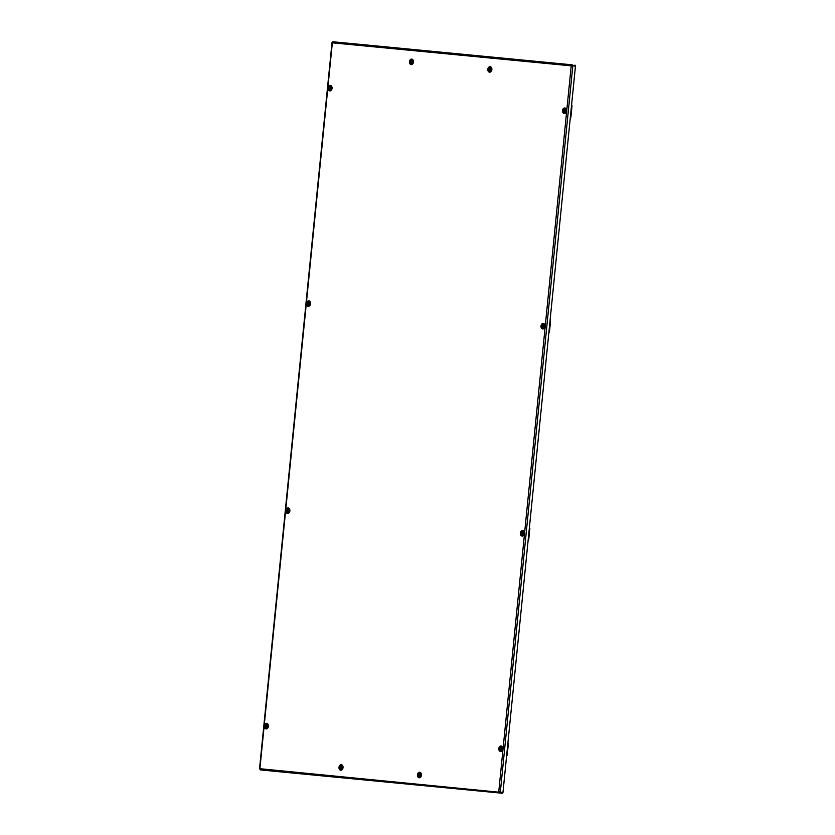 <?xml version="1.0" encoding="UTF-8"?>
<svg xmlns="http://www.w3.org/2000/svg" width="835" height="835" viewBox="0 0 835 835"><rect width="100%" height="100%" fill="white"/><g stroke="black" fill="none" stroke-linecap="round" stroke-linejoin="round"><path stroke-width="1.25" d="M572.361 65.297L571.213 65.85L332.34 42.825L332.914 41.75L572.205 65.307M572.372 65.297L571.537 65.892L572.372 65.297L574.908 65.568L574.814 66.226M498.766 791.737L499.737 792.979L502.367 793.25L262.868 770.162L260.238 769.891L259.894 768.711L500.311 792.332L498.766 791.737L571.213 65.85L572.852 65.589L571.537 65.892M571.213 65.85L575.482 65.861L502.952 792.603L499.079 791.768L502.367 793.25M502.952 792.603L499.977 792.29M332.914 41.75L572.403 64.838M259.894 768.711L332.34 42.825M260.238 769.891L499.779 792.509M575.138 66.257L574.96 65.099M339.167 768.795L342.246 769.087A1.837 1.336 95.9 0 0 342.287 769.025M417.583 776.352L420.976 776.686M491.564 68.512A5 3.632 95.9 0 1 491.366 68.178A1.994 1.451 -84.1 0 0 490.385 67.468A1.994 1.451 -84.1 0 0 489.268 67.979M413.148 60.955A5 3.632 95.9 0 1 412.949 60.621A1.994 1.451 -84.1 0 0 411.968 59.911A1.994 1.451 -84.1 0 0 410.851 60.423M571.516 105.607L572.038 105.669L570.879 117.265M564.825 111.201L564.794 110.043L564.241 110.992L564.825 111.201M564.982 110.324L564.648 111.18M564.804 109.938A0.835 0.605 95.9 0 1 564.637 111.598A0.835 0.605 95.9 0 1 564.804 109.938M565.253 109.385A1.43 1.044 95.9 0 1 564.585 112.088A1.43 1.044 95.9 0 1 565.253 109.385M490.166 69.879L490.135 68.71L489.581 69.66L490.176 69.879M490.322 69.002L489.988 69.858M490.145 68.616A0.835 0.605 95.9 0 1 489.978 70.276A0.835 0.605 95.9 0 1 490.145 68.616M490.594 68.063A1.43 1.044 95.9 0 1 489.926 70.766A1.43 1.044 95.9 0 1 490.594 68.063M330.347 88.593L330.316 87.435L329.752 88.385L330.347 88.593M330.493 87.727L330.169 88.583M330.326 87.341A0.835 0.605 95.9 0 1 330.159 89.001A0.835 0.605 95.9 0 1 330.326 87.341M330.764 86.777A1.43 1.044 95.9 0 1 330.107 89.491A1.43 1.044 95.9 0 1 330.764 86.777M308.846 304.023L308.814 302.865L308.251 303.815L308.846 304.023M308.992 303.147L308.668 304.003M308.825 302.761A0.835 0.605 95.9 0 1 308.658 304.42A0.835 0.605 95.9 0 1 308.825 302.761M309.263 302.207A1.43 1.044 95.9 0 1 308.595 304.911A1.43 1.044 95.9 0 1 309.263 302.207M543.324 326.631L543.293 325.462L542.729 326.412L543.324 326.631M543.481 325.754L543.147 326.61M543.303 325.368A0.835 0.605 95.9 0 1 543.136 327.028A0.835 0.605 95.9 0 1 543.303 325.368M543.752 324.815A1.43 1.044 95.9 0 1 543.084 327.518A1.43 1.044 95.9 0 1 543.752 324.815M548.856 332.643L549.378 332.695L548.856 332.643M550.014 321.037L550.536 321.089L549.378 332.695M266.668 726.586L266.636 725.427L266.073 726.377L266.668 726.586M266.814 725.719L266.438 726.419M266.647 725.333A0.835 0.605 95.9 0 1 266.48 726.993A0.835 0.605 95.9 0 1 266.647 725.333M267.085 724.77A1.43 1.044 95.9 0 1 266.803 727.629A1.43 1.044 95.9 0 1 267.085 724.77M501.146 749.193L501.115 748.035L500.551 748.985L501.146 749.193M501.303 748.317L500.916 749.016M501.125 747.93A0.835 0.605 95.9 0 1 500.958 749.59A0.835 0.605 95.9 0 1 501.125 747.93M501.574 747.377A1.43 1.044 95.9 0 1 500.906 750.08A1.43 1.044 95.9 0 1 501.574 747.377M507.837 743.599L508.358 743.661L507.2 755.257M288.169 511.166L288.138 510.008L287.574 510.957L288.169 511.166M288.315 510.289L287.939 510.989M288.148 509.903A0.835 0.605 95.9 0 1 287.981 511.563A0.835 0.605 95.9 0 1 288.148 509.903M288.586 509.35A1.43 1.044 95.9 0 1 287.929 512.053A1.43 1.044 95.9 0 1 288.586 509.35M528.179 539.786L528.701 539.838L528.179 539.786M529.338 528.179L529.86 528.231L528.701 539.838M522.647 533.763L522.616 532.605L522.063 533.555L522.647 533.763M522.804 532.897L522.47 533.753M522.626 532.511A0.835 0.605 95.9 0 1 522.459 534.16A0.835 0.605 95.9 0 1 522.626 532.511M523.075 531.947A1.43 1.044 95.9 0 1 522.407 534.661A1.43 1.044 95.9 0 1 523.075 531.947M411.749 62.312L411.718 61.153L411.164 62.103L411.749 62.312M411.905 61.446L411.519 62.145M411.728 61.059A0.835 0.605 95.9 0 1 411.561 62.708A0.835 0.605 95.9 0 1 411.728 61.059M412.177 60.496A1.43 1.044 95.9 0 1 411.509 63.209A1.43 1.044 95.9 0 1 412.177 60.496M419.744 775.475L419.713 774.316L419.149 775.266L419.744 775.475M419.89 774.609L419.514 775.308M419.723 774.212A0.835 0.605 95.9 0 1 419.556 775.872A0.835 0.605 95.9 0 1 419.723 774.212M420.162 773.659A1.43 1.044 95.9 0 1 419.494 776.362A1.43 1.044 95.9 0 1 420.162 773.659M341.327 767.918L341.296 766.76L340.732 767.709L341.327 767.918M341.473 767.041L341.139 767.897M341.296 766.655A0.835 0.605 95.9 0 1 341.139 768.315A0.835 0.605 95.9 0 1 341.296 766.655M341.745 766.102A1.43 1.044 95.9 0 1 341.077 768.805A1.43 1.044 95.9 0 1 341.745 766.102M340.294 768.899A2.077 1.513 -84.1 0 1 339.981 767.365A2.077 1.513 -84.1 0 1 341.703 765.444A2.077 1.513 -84.1 0 0 340.075 767.375A2.077 1.513 -84.1 0 0 340.388 768.91M339 767.271A2.776 2.025 -84.1 0 0 340.732 770.235A2.776 2.025 -84.1 0 0 343.028 767.657A2.776 2.025 -84.1 0 0 341.285 764.693A2.776 2.025 -84.1 0 0 339 767.271M411.029 60.423A2.077 1.513 -84.1 0 0 410.538 62.594A2.077 1.513 -84.1 0 0 411.749 63.982M410.924 60.423A2.077 1.513 -84.1 0 0 410.455 62.625A2.077 1.513 -84.1 0 0 411.707 63.982L411.707 63.982C413.534 62.782 413.669 61.404 412.135 59.838M411.164 64.629A2.776 2.025 -84.1 0 0 413.461 62.061A2.776 2.025 -84.1 0 0 411.718 59.097A2.776 2.025 -84.1 0 0 409.432 61.665A2.776 2.025 -84.1 0 0 411.164 64.629M418.805 776.477A2.077 1.513 95.9 0 1 418.492 774.943A2.077 1.513 95.9 0 1 420.162 773.012M418.711 776.466A2.077 1.513 95.9 0 1 418.398 774.932A2.077 1.513 95.9 0 1 420.12 773.001C420.663 772.74 421.028 773.471 421.226 775.204L419.692 777.145M417.416 774.828A2.776 2.025 95.9 0 1 419.713 772.26A2.776 2.025 95.9 0 1 421.445 775.214A2.776 2.025 95.9 0 1 419.16 777.792A2.776 2.025 95.9 0 1 417.416 774.828M490.552 67.405C492.086 68.961 491.951 70.338 490.124 71.539L490.124 71.539A2.077 1.513 95.9 0 1 488.955 70.15A2.077 1.513 95.9 0 1 489.446 67.99M490.124 71.539L490.124 71.539A2.077 1.513 95.9 0 1 488.872 70.182A2.077 1.513 95.9 0 1 489.352 67.99M490.135 66.654A2.776 2.025 95.9 0 1 491.878 69.618A2.776 2.025 95.9 0 1 489.581 72.186A2.776 2.025 95.9 0 1 487.849 69.232A2.776 2.025 95.9 0 1 490.135 66.654M501.522 746.72A2.077 1.513 95.9 0 1 501.532 746.72C503.067 748.275 502.92 749.663 501.104 750.863L501.104 750.863A2.077 1.513 95.9 0 1 499.81 748.64A2.077 1.513 95.9 0 1 501.522 746.72M500.562 751.51A2.776 2.025 95.9 0 1 498.819 748.546A2.776 2.025 95.9 0 1 501.115 745.979A2.776 2.025 95.9 0 1 502.847 748.932A2.776 2.025 95.9 0 1 500.562 751.51M523.023 531.29A2.077 1.513 95.9 0 1 523.034 531.29C524.568 532.855 524.432 534.233 522.606 535.433L522.606 535.433A2.077 1.513 95.9 0 1 521.311 533.21A2.077 1.513 95.9 0 1 523.023 531.29M522.063 536.08A2.776 2.025 95.9 0 1 520.33 533.116A2.776 2.025 95.9 0 1 522.616 530.549A2.776 2.025 95.9 0 1 524.359 533.513A2.776 2.025 95.9 0 1 522.063 536.08M267.043 724.112L267.043 724.112A2.077 1.513 -84.1 0 0 265.321 726.033A2.077 1.513 -84.1 0 0 266.615 728.256A2.077 1.513 -84.1 0 0 266.626 728.256L266.626 728.256C268.442 727.055 268.588 725.678 267.043 724.112M266.636 723.371A2.776 2.025 -84.1 0 0 264.34 725.939A2.776 2.025 -84.1 0 0 266.083 728.903A2.776 2.025 -84.1 0 0 268.369 726.335A2.776 2.025 -84.1 0 0 266.636 723.371M288.555 508.692A2.077 1.513 -84.1 0 0 288.545 508.692A2.077 1.513 -84.1 0 0 286.833 510.613A2.077 1.513 -84.1 0 0 288.117 512.836A2.077 1.513 -84.1 0 0 288.127 512.836L288.127 512.836C289.943 511.636 290.089 510.248 288.555 508.692M288.138 507.941A2.776 2.025 -84.1 0 0 285.841 510.519A2.776 2.025 -84.1 0 0 287.584 513.483A2.776 2.025 -84.1 0 0 289.87 510.905A2.776 2.025 -84.1 0 0 288.138 507.941M543.7 324.157A2.077 1.513 95.9 0 1 543.71 324.157C545.245 325.713 545.098 327.09 543.282 328.291L543.282 328.291A2.077 1.513 95.9 0 1 541.988 326.078A2.077 1.513 95.9 0 1 543.7 324.157M542.74 328.938A2.776 2.025 95.9 0 1 540.997 325.984A2.776 2.025 95.9 0 1 543.293 323.406A2.776 2.025 95.9 0 1 545.025 326.37A2.776 2.025 95.9 0 1 542.74 328.938M309.221 301.55L309.221 301.55A2.077 1.513 -84.1 0 0 307.499 303.47A2.077 1.513 -84.1 0 0 308.793 305.693A2.077 1.513 -84.1 0 0 308.804 305.693L308.804 305.693C310.62 304.493 310.766 303.105 309.221 301.55M308.814 300.809A2.776 2.025 -84.1 0 0 306.518 303.376A2.776 2.025 -84.1 0 0 308.261 306.341A2.776 2.025 -84.1 0 0 310.547 303.763A2.776 2.025 -84.1 0 0 308.814 300.809M330.723 86.12L330.723 86.12A2.077 1.513 -84.1 0 0 329 88.04A2.077 1.513 -84.1 0 0 330.295 90.263A2.077 1.513 -84.1 0 0 330.305 90.263L330.305 90.263C332.121 89.063 332.267 87.685 330.723 86.12M330.316 85.379A2.776 2.025 -84.1 0 0 328.019 87.946A2.776 2.025 -84.1 0 0 329.762 90.911A2.776 2.025 -84.1 0 0 332.048 88.343A2.776 2.025 -84.1 0 0 330.316 85.379M565.201 108.727A2.077 1.513 95.9 0 1 565.212 108.727C566.746 110.283 566.61 111.671 564.784 112.871L564.784 112.871A2.077 1.513 95.9 0 1 563.489 110.648A2.077 1.513 95.9 0 1 565.201 108.727M564.241 113.518A2.776 2.025 95.9 0 1 562.508 110.554A2.776 2.025 95.9 0 1 564.794 107.986A2.776 2.025 95.9 0 1 566.537 110.94A2.776 2.025 95.9 0 1 564.241 113.518M500.311 792.332L572.852 65.589M564.825 112.871A2.077 1.513 95.9 0 1 563.583 110.648A2.077 1.513 95.9 0 1 565.253 108.738M330.764 86.13A2.077 1.513 -84.1 0 0 329.094 88.051A2.077 1.513 -84.1 0 0 330.336 90.274M309.263 301.56A2.077 1.513 -84.1 0 0 307.593 303.47A2.077 1.513 -84.1 0 0 308.835 305.693M543.324 328.301A2.077 1.513 95.9 0 1 542.072 326.078A2.077 1.513 95.9 0 1 543.752 324.157M288.586 508.692A2.077 1.513 -84.1 0 0 286.916 510.613A2.077 1.513 -84.1 0 0 288.158 512.836M267.085 724.122A2.077 1.513 -84.1 0 0 265.415 726.043A2.077 1.513 -84.1 0 0 266.657 728.266M522.647 535.433A2.077 1.513 95.9 0 1 521.405 533.221A2.077 1.513 95.9 0 1 523.075 531.3M501.146 750.863A2.077 1.513 95.9 0 1 499.904 748.64A2.077 1.513 95.9 0 1 501.574 746.73M564.543 110.335L565.316 110.836M565.796 112.307A1.837 1.336 95.9 0 1 563.782 110.679A1.837 1.336 95.9 0 1 566.088 109.479M489.894 69.013L490.656 69.503M491.137 70.985A1.837 1.336 95.9 0 1 489.122 69.357A1.837 1.336 95.9 0 1 491.105 67.833M330.065 87.727L330.827 88.228M331.318 89.71A1.837 1.336 95.9 0 1 329.303 88.082A1.837 1.336 95.9 0 1 331.61 86.882M308.564 303.157L309.326 303.658M309.816 305.14A1.837 1.336 95.9 0 1 307.802 303.502A1.837 1.336 95.9 0 1 310.109 302.301M543.042 325.765L543.815 326.255M544.295 327.738A1.837 1.336 95.9 0 1 542.28 326.109A1.837 1.336 95.9 0 1 544.587 324.909M266.386 725.719L267.148 726.22M267.638 727.702A1.837 1.336 95.9 0 1 265.624 726.074A1.837 1.336 95.9 0 1 267.931 724.874M500.864 748.327L501.637 748.828M502.117 750.31A1.837 1.336 95.9 0 1 500.102 748.671A1.837 1.336 95.9 0 1 502.409 747.471M287.887 510.3L288.649 510.79M289.14 512.273A1.837 1.336 95.9 0 1 287.125 510.644A1.837 1.336 95.9 0 1 289.432 509.444M522.366 532.897L523.138 533.398M523.618 534.88A1.837 1.336 95.9 0 1 521.604 533.252A1.837 1.336 95.9 0 1 523.91 532.052M411.467 61.446L412.239 61.947M412.72 63.429A1.837 1.336 95.9 0 1 410.705 61.8A1.837 1.336 95.9 0 1 412.688 60.277M419.462 774.609L420.224 775.11M419.107 776.498A1.837 1.336 95.9 0 1 421.007 773.753M341.045 767.052L341.807 767.553M340.69 768.941A1.837 1.336 95.9 0 1 342.59 766.196M341.275 769.588C341.745 769.964 342.256 769.317 342.809 767.636C342.611 765.914 342.246 765.184 341.703 765.444M259.518 768.899L332.006 42.575M564.585 112.088L564.857 109.448M565.013 112.798C563.239 111.295 563.364 109.98 565.41 108.853M489.926 70.766L490.197 68.126M490.354 71.466C488.579 69.963 488.705 68.647 490.75 67.52M330.107 89.491L330.378 86.85M330.535 90.19C328.75 88.687 328.886 87.372 330.921 86.245M308.595 304.911L308.877 302.27M309.033 305.62C307.249 304.117 307.384 302.802 309.42 301.675M543.084 327.518L543.355 324.878M543.512 328.218C541.727 326.715 541.863 325.41 543.909 324.272M266.417 727.483L266.699 724.843M266.856 728.183C265.071 726.68 265.206 725.365 267.242 724.237M500.906 750.08L501.177 747.44M501.334 750.79C499.56 749.287 499.685 747.972 501.731 746.845M287.929 512.053L288.2 509.413M288.357 512.753C286.572 511.26 286.708 509.945 288.743 508.807M522.407 534.661L522.679 532.02M522.835 535.36C521.061 533.857 521.186 532.542 523.232 531.415M411.509 63.209L411.78 60.558M411.937 63.909C410.162 62.406 410.288 61.091 412.333 59.963M419.494 776.362L419.775 773.721M419.003 776.487L420.318 773.126M341.077 768.805L341.358 766.165M340.586 768.931L341.901 765.57"/></g></svg>
